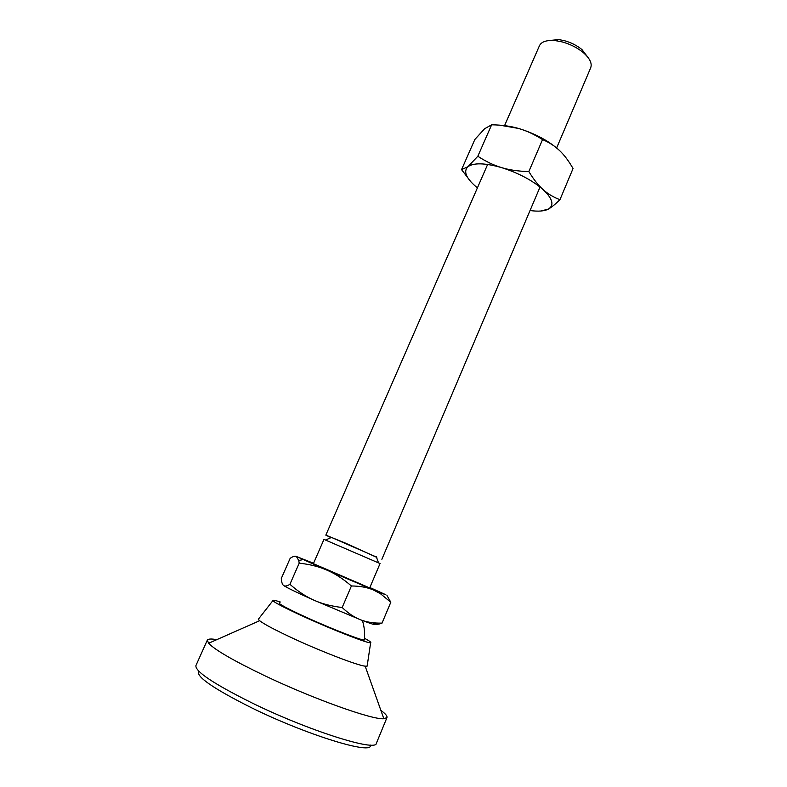 <?xml version="1.0" encoding="UTF-8"?>
<svg xmlns="http://www.w3.org/2000/svg" width="787" height="787" viewBox="0 0 787 787"><rect width="100%" height="100%" fill="white"/><g stroke="black" fill="none" stroke-linecap="round" stroke-linejoin="round"><path stroke-width="1.18" d="M504.605 125.546L539.459 45.695C541.574 41.524 547.004 39.852 555.73 40.688L562.125 41.908C570.191 44.121 577.215 47.653 583.167 52.503C589.778 58.268 592.286 63.363 590.703 67.771L556.635 147.956M548.264 40.629L558.711 39.566L564.122 40.599C570.959 42.468 576.891 45.459 581.937 49.571L588.342 57.884M369.693 587.928L313.374 563.679L323.969 539.4L380.052 563.551L369.693 587.928M330.983 537.649L325.828 535.14L345.385 543.089L376.511 557.255M376.855 557.226L331.475 537.432C329.674 536.744 329.566 536.793 331.16 537.57M290.167 558.327C292.931 556.379 295.017 555.77 296.424 556.498L298.755 560.511L299.198 563.167L289.921 584.298C287.039 586.099 284.943 586.502 283.645 585.528C282.326 584.593 281.539 582.232 281.303 578.435L290.167 558.327M299.198 563.167C309.665 564.289 318.922 566.61 326.979 570.142C335.055 573.615 343.191 578.888 351.405 585.971L342.178 607.505C331.416 606.256 322.011 603.826 313.944 600.196C305.858 596.605 297.85 591.312 289.921 584.298M351.405 585.971C359.934 586.04 367.224 587.358 373.264 589.925L380.387 593.673L390.805 602.242L382.029 623.117C373.923 623.314 366.772 622.202 360.603 619.802C354.425 617.451 348.277 613.348 342.178 607.505M390.805 602.242L386.968 595.454M283.074 584.997L283.645 585.528C286.989 587.751 297.093 592.641 313.944 600.196L360.603 619.802C373.077 624.583 377.455 625.793 373.746 623.432C375.674 624.671 378.439 624.563 382.029 623.117M313.551 563.276L296.424 556.498L326.979 570.142L379.737 592.611L385.837 594.736L369.86 587.525M380.859 710.307C385.433 713.72 387.47 716.131 386.988 717.557L376.363 743.292C376.452 752.008 308.711 730.779 251.968 702.929C213.71 683.864 195.028 671.409 195.914 665.576L207.315 640.175C208.014 638.847 211.172 638.67 216.789 639.644M370.284 745.053C374.12 755.49 307.874 735.53 251.633 707.828C213.061 688.458 195.451 676.249 198.816 671.203M386.988 717.557L383.849 718.738C372.674 720.056 312.793 698.718 263.999 675.354C233.336 660.588 214.881 649.895 208.614 643.264L207.315 640.175M367.244 665.389L367.135 666.136L365.178 666.176C357.721 665.477 322.798 652.128 294.004 638.818C275.765 630.357 264.304 624.327 259.631 620.717L258.313 619.271L258.785 618.671M364.519 638.277C369.447 640.952 371.484 642.438 370.647 642.733C369.073 643.953 334.642 630.653 305.395 617.372C285.533 608.312 274.702 602.734 272.902 600.638C272.538 599.822 275.027 600.284 280.349 602.025M364.411 639.497L364.361 639.979C362.807 640.962 332.931 629.403 307.599 617.913C290.354 610.053 280.9 605.183 279.228 603.314L279.533 602.94M461.556 169.628L474.836 139.496L484.625 128.724L491.629 124.808C501.693 124.936 510.655 126.146 518.505 128.438C526.375 130.681 534.393 134.4 542.548 139.584C549.237 142.417 554.924 146.087 559.596 150.592C564.309 155.078 568.794 161.05 573.044 168.526L559.96 199.672C553.517 197.281 547.89 193.917 543.069 189.569C538.249 185.279 533.507 179.269 528.854 171.556C518.515 171.32 509.405 170.002 501.535 167.601C493.626 165.231 485.727 161.453 477.827 156.249L467.901 166.726L461.556 169.628L470.98 181.935M540.876 211.024L548.45 209.047C551.441 207.365 555.278 204.236 559.96 199.672M491.629 124.808L477.827 156.249M542.548 139.584L528.854 171.556M559.596 150.592C549.07 141.001 535.376 133.623 518.505 128.438L499.715 125.172M530.044 210.532C538.347 211.673 544.476 211.182 548.45 209.047C554.442 205.161 552.651 198.668 543.069 189.569C532.297 180.302 518.446 172.973 501.535 167.601C484.94 162.899 473.725 162.614 467.901 166.726C463.287 171.35 465.963 177.99 475.928 186.647L477.404 187.867M581.937 49.571L583.167 52.503M364.361 639.979C365.06 633.368 364.411 626.875 362.404 620.49M540.039 187.011L381.872 559.272M331.475 537.432L325.621 539.99M376.324 556.743L378.488 562.754M487.635 164.444L325.828 535.14M379.737 592.611L380.387 593.673M303.074 559.596L298.755 560.511M558.711 39.566L555.73 40.688M259.631 620.717L208.614 643.264M272.902 600.638L258.313 619.271M370.647 642.733L367.135 666.136M365.178 666.176L383.849 718.738"/></g></svg>
